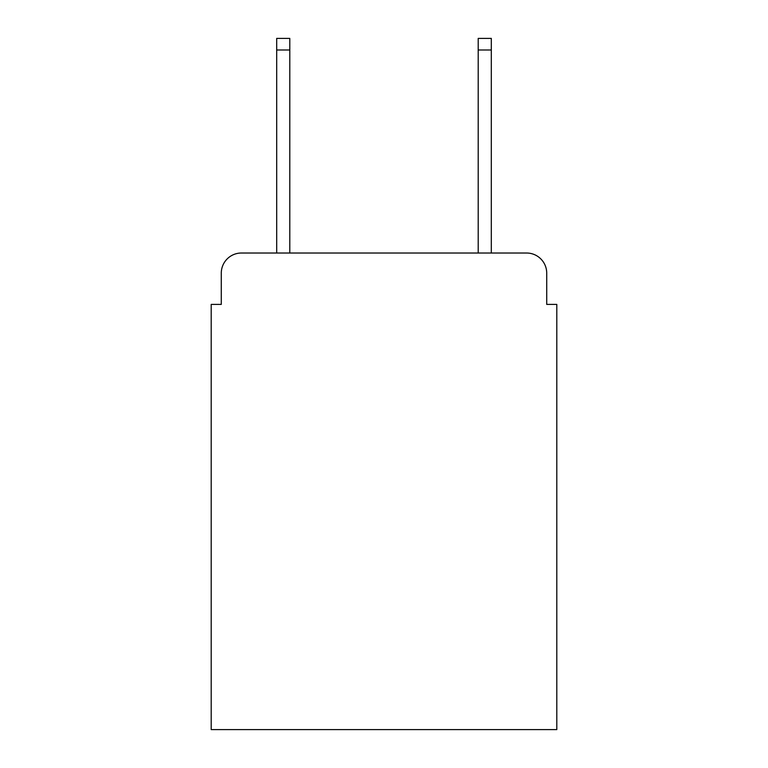 <?xml version="1.0" encoding="UTF-8"?>
<svg xmlns="http://www.w3.org/2000/svg" width="768" height="768" viewBox="0 0 768 768"><rect width="100%" height="100%" fill="white"/><g stroke="black" fill="none" stroke-linecap="round" stroke-linejoin="round"><path stroke-width="1.15" d="M221.28 273.168L221.28 304.397L221.28 273.168A20.15 20.15 0 0 1 241.43 253.018L276.691 253.018L276.691 38.4L289.795 38.4L289.795 253.018L478.205 253.018L478.205 38.4L491.309 38.4L491.309 253.018L526.57 253.018L241.43 253.018M546.72 304.397L546.72 273.168L546.72 304.397L556.8 304.397L556.8 729.6L211.2 729.6L211.2 304.397L221.28 304.397M546.72 273.168A20.15 20.15 0 0 0 526.57 253.018M276.691 49.987L289.795 49.987M491.309 49.987L478.205 49.987"/></g></svg>
